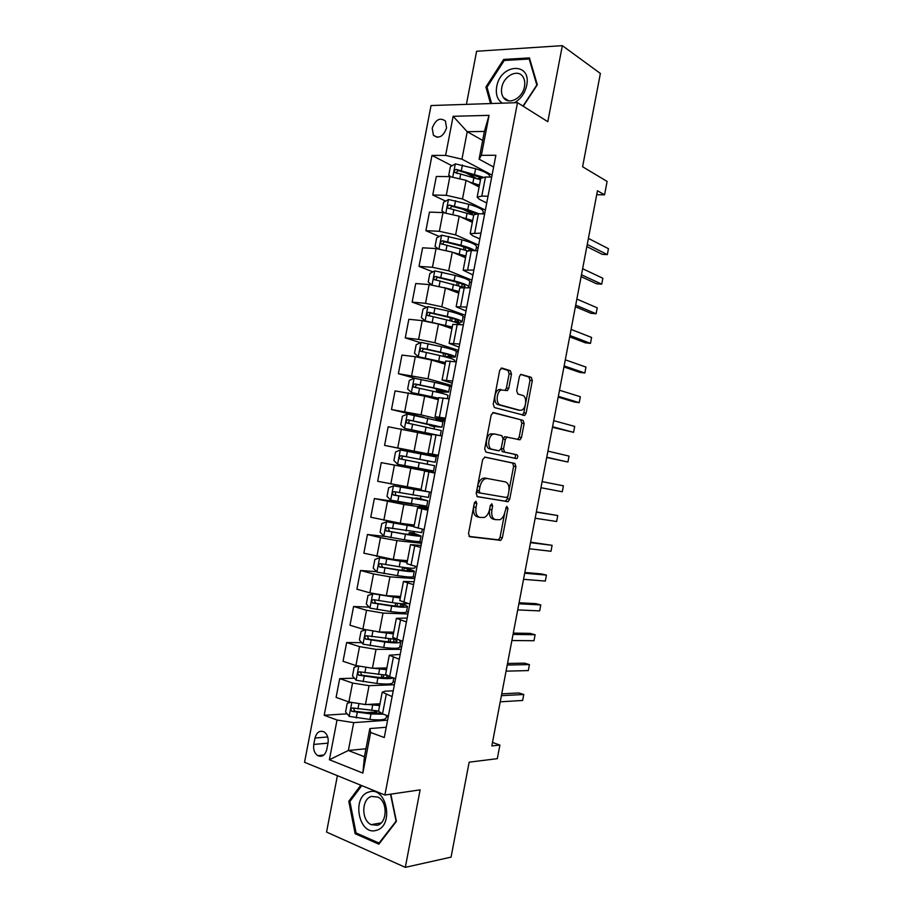<?xml version="1.0" encoding="UTF-8"?>
<svg xmlns="http://www.w3.org/2000/svg" width="913" height="913" viewBox="0 0 913 913"><rect width="100%" height="100%" fill="white"/><g stroke="black" fill="none" stroke-linecap="round" stroke-linejoin="round"><path stroke-width="1.37" d="M475.958 501.26L474.349 503.074L468.506 533.637L469.716 536.73L500.735 540.348L502.344 537.86L507.948 508.415L506.761 506.361L504.957 511.873C504.067 515.856 502.401 518.47 499.925 519.725L495.519 519.645C492.392 518.641 491.194 515.377 491.902 509.865L492.643 505.985L491.845 503.828L490.292 505.608L489.551 509.5C488.66 513.505 486.949 516.153 484.415 517.454L479.816 517.386C476.575 516.359 475.308 513.026 476.038 507.411L476.791 503.462L475.958 501.26M432.203 128.242L433.424 135.25C438.879 139.073 443.262 136.642 446.583 127.968L445.407 121.018C439.918 117.149 435.512 119.557 432.203 128.242M511.485 374.068L510.378 370.724L501.945 368.053L499.708 370.381L493.248 404.208L494.401 407.54L524.724 415.438L526.105 413.19L532.325 380.595L531.275 377.331L520.752 374.341L519.406 376.555L516.701 390.707L517.797 393.982L522.658 395.409C527.109 396.333 526.402 408.248 521.814 410.085L519.828 410.302L500.358 404.961C495.736 404.105 496.295 391.939 501.066 389.977L507.366 390.604L508.758 388.356L511.485 374.068L509.146 373.771L508.027 370.427L500.975 368.19M337.399 775.685L326.557 832.085L405.315 867.35L451.068 857.124L469.156 762.172L497.311 758.669L499.902 745.054L491.833 745.932L597.467 190.749L604.543 194.846L607.099 181.425L582.597 166.759L600.377 73.462L562.34 45.65L476.62 51.254L466.406 104.367M405.315 867.35L420.128 789.859L384.898 795.029L517.5 102.655L547.811 121.68L562.34 45.65M484.929 457.105L482.657 459.604L476.175 493.522L477.362 496.683L508.176 501.625L509.705 499.217L515.936 466.554L514.852 463.439L484.929 457.105M484.712 448.842L491.183 414.97L493.442 412.55L523.069 420.368L524.13 423.552L521.471 437.51L520.045 439.804L506.795 437.133L505.334 439.473L503.542 448.888L504.649 452.072L517.009 454.822C518.128 455.941 518.036 457.219 516.735 458.634L485.887 452.083L484.712 448.842M326.786 749.527L328.029 743.079C328.691 738.081 327.413 734.383 324.195 731.964C319.778 730.115 316.72 732.135 315.008 738.024L313.775 744.426C313.102 749.482 314.426 753.225 317.724 755.633C322.072 757.391 325.096 755.359 326.786 749.527M384.898 795.029L304.543 762.298L431.05 105.543L517.5 102.655M365.953 748.763L348.355 750.497L364.424 756.729L369.833 728.563L370.644 732.488L384.27 737.544L495.873 155.278L481.379 155.313L479.085 159.182L484.404 131.438L467.228 131.723L461.955 159.182L492.073 175.113M370.644 732.488L362.86 773.083L329.388 759.73L337.023 720.026L353.719 722.628L387.603 720.186M347.123 713.829L324.206 715.278L337.023 720.026M324.206 715.278L431.975 155.427L445.612 155.393L453.133 116.305L489.048 115.358L481.379 155.313M596.725 194.697L604.543 194.846M499.902 745.054L492.495 742.463M353.719 722.628L348.355 750.497L329.388 759.73M482.68 140.408L467.228 131.723L453.133 116.305M445.612 201.122L432.751 195.005L436.323 176.471L449.881 176.62L466.087 180.329L479.12 186.96M432.751 195.005L446.286 195.314L462.503 198.977L485.362 210.093M439.244 236.49L425.892 230.681L429.464 212.124L442.976 212.569L459.193 216.21L472.341 222.327M425.892 230.681L439.381 231.286L455.61 234.881L478.652 245.106M432.922 271.869L419.021 266.391L422.593 247.811L436.06 248.564L452.3 252.125L465.55 257.74M419.021 266.391L432.454 267.292L448.717 270.807L471.941 280.154M426.668 307.282L412.151 302.123L415.723 283.532L429.133 284.582L445.396 288.063L458.748 293.176M412.151 302.123L425.526 303.321L441.812 306.779L465.219 315.236M420.471 342.706L405.269 337.89L408.841 319.288L422.205 320.634L438.491 324.047L451.946 328.646M405.269 337.89L418.599 339.396L434.896 342.774L458.486 350.341M415.05 378.324L398.376 373.691L401.96 355.077L415.267 356.721L431.575 360.064L445.133 364.15M398.376 373.691L427.98 378.804L451.752 385.48M423.952 417.321L391.483 409.526L395.067 390.89L424.659 396.105L438.32 399.689M391.483 409.526L421.053 414.867L445.008 420.653M429.076 454.4L384.578 445.396L388.173 426.748L431.495 435.25M384.578 445.396L438.263 455.849M425.926 470.868L381.269 462.629L435.022 472.763M381.269 462.629L377.674 481.299L421.11 489.379M412.836 504.227L374.353 498.544L403.854 504.444L428.265 508.016M374.353 498.544L370.758 517.237L400.248 523.252L414.091 525.009M385.526 536.513L367.437 534.493L380.481 537.666L396.915 540.622L421.498 543.292M367.437 534.493L363.842 553.198L393.298 559.452L407.426 560.708M376.567 571.686L360.521 570.477L373.508 573.957L389.954 576.833L414.73 578.614M360.521 570.477L356.915 589.205L369.879 592.834L386.336 595.687L400.579 596.429M369.126 607.122L353.593 606.494L366.535 610.272L383.004 613.08L407.963 613.958M353.593 606.494L349.987 625.234L362.895 629.171L379.374 631.944L393.72 632.173M361.742 642.626L346.655 642.547L359.539 646.632L376.03 649.36L401.172 649.337M346.655 642.547L343.048 661.297L355.91 665.554L372.413 668.248L386.861 667.951M354.415 678.199L339.716 678.621L352.544 683.027L369.057 685.674L394.393 684.739M339.716 678.621L336.098 697.395L348.903 701.96L365.428 704.574L379.991 703.763M386.245 727.262L369.833 728.563M393.218 690.833L385.195 691.175L382.216 692.168L392.122 696.585M400.202 654.427L389.303 655.226L399.278 659.243M407.175 618.055L396.379 618.318L406.422 621.936M414.137 581.729L403.455 581.455L413.566 584.674M421.098 545.426L410.519 544.616L420.71 547.446M428.049 509.157L417.583 507.811L427.832 510.241M434.987 472.934L424.636 471.051L434.953 473.082M438.32 455.553L428.014 453.407L438.377 455.256M445.259 419.364L435.056 416.693L445.487 418.154M452.186 383.22L442.086 380.013L452.597 381.075M459.102 347.1L449.116 343.368L459.696 344.041M466.018 311.013L456.146 306.757L466.783 307.042M472.934 274.973L463.165 270.18L473.87 270.065M479.839 238.955L472.546 235.668L470.172 233.637L480.946 233.135M486.732 202.971L479.508 199.399L477.168 197.128L481.802 196.101L488.021 196.238M493.625 167.022L479.085 159.182M388.185 717.139L386.427 716.522M375.175 712.06L366.353 712.619M382.091 677.389L379.785 677.457M464.523 247.469L461.327 246.076M470.868 213.117L462.252 209.02M476.095 178.206L464.671 172.306M452.015 165.778L431.975 155.427M378.564 711.216L382.501 713.909L388.402 716.009M394.895 682.125L393.138 681.543M385.651 674.285L389.646 676.704L395.557 678.656M392.727 637.388L402.713 641.337M401.594 647.146L399.837 646.598M399.791 600.526L409.857 604.052M408.294 612.189L406.525 611.687M406.856 563.698L417.001 566.802M414.993 577.267L413.121 576.776M413.92 526.904L424.134 529.586M421.68 542.379L418.337 541.58M413.874 533.671L414.171 532.153M424.636 471.051L420.961 490.155L431.256 492.404M428.357 507.525L419.318 505.311M420.528 498.955L421.007 496.467M435.033 472.694L425.915 470.914L426.154 469.67M438.24 455.986L429.099 454.309L428.882 455.416M427.193 464.249L427.82 460.939L426.736 460.745L435.17 462.286L401.275 455.724C399.403 456.089 398.97 457.139 399.951 458.874L434.52 465.664L433.492 470.994L397.691 464.272L393.891 460.563L395.546 451.969L400.328 449.961L397.589 464.181M431.678 434.337L442.075 435.958M444.905 421.201L435.718 419.809M434.017 428.631L434.474 426.291M438.708 397.669L449.185 398.867M451.558 386.45L448.58 386.039M440.842 393.046L441.105 391.677M445.738 361.023L456.283 361.81M458.223 351.733L456.363 351.516M452.757 324.423L463.382 324.788M464.865 317.039L463.039 316.868M459.764 287.857L470.469 287.812M471.507 282.379L469.681 282.243M466.771 251.315L471.359 250.516L477.556 250.858M478.15 247.754L476.312 247.651M473.779 214.817L478.412 213.745L484.632 213.939M484.78 213.151L482.931 213.094M480.774 178.355L485.465 176.996L491.696 177.065M461.955 159.182L445.612 155.393M364.424 756.729L362.86 773.083M489.048 115.358L484.404 131.438M360.795 785.214L348.8 801.272L355.146 833.717L378.872 844.171L396.413 821.323L390.81 794.162M523.229 106.25L537.323 84.783L529.437 57.907L503.656 59.436L485.91 87.009L490.509 103.557M357.029 833.375L355.146 833.717M350.25 801.055L348.8 801.272M505.129 60.418L503.656 59.436M487.2 87.819L485.91 87.009M474.52 502.492L473.71 506.92C472.991 512.535 474.258 515.856 477.499 516.884L479.359 517.283M495.097 519.554L493.225 519.155C490.098 518.15 488.889 514.886 489.596 509.374L490.372 505.266M469.054 536.399L498.452 539.834L500.062 537.346L504.718 512.889M508.952 490.726L513.642 466.132L512.558 463.028L484.529 457.093M476.963 496.524L505.277 501.248L507.423 498.749L507.902 496.238M479.211 490.772L480.033 492.986L506.521 497.517L508.027 495.77L508.792 491.753C509.511 486.309 508.336 483.023 505.277 481.881L487.245 478.48L484.997 478.8C482.532 480.09 480.877 482.692 480.01 486.618L479.211 490.772L476.883 490.315L477.716 492.518L480.033 492.986M476.883 490.315L477.682 486.161C478.549 482.235 480.215 479.633 482.669 478.344L484.917 478.035L505.277 481.881M492.7 412.619L523.069 420.368M517.625 439.473L519.166 437.133L521.825 423.187L520.764 420.014M507.377 437.03L504.467 436.756L503.017 439.085L501.214 448.488L502.333 451.673L517.009 454.822M514.327 458.269L514.43 458.235C515.742 456.808 515.834 455.541 514.704 454.423M494.892 434.017L492.849 434.268C487.93 436.209 487.222 448.614 491.981 449.253L499.012 450.817L501.214 448.374L503.017 438.913L501.899 435.695L494.892 434.017M494.504 433.949L490.509 433.892C485.59 435.821 484.894 448.215 489.653 448.854L491.981 449.253M496.786 450.429L489.653 448.854M505.083 390.262L506.418 388.036L509.146 373.771M500.917 389.406L498.715 389.646C493.944 391.609 493.385 403.763 498.019 404.619L500.358 404.961M518.128 410.051L498.019 404.619M525.66 403.124L530.008 380.299L528.958 377.046L520.627 374.41M524.724 415.438L522.407 415.095L523.8 412.847L525.295 404.984M350.318 702.417L347.237 703.307L345.571 711.957L349.245 716.385L369.936 719.433C380.116 720.403 385.537 719.832 386.199 717.698L386.644 715.393M377.548 713.452L374.912 711.364M367.699 704.448L379.648 705.555M372.31 704.197L379.842 704.574M378.61 711.01L352.795 707.974C350.752 708.397 350.444 709.515 351.847 711.341L370.986 713.955L383.38 714.228M380.744 713.201L370.05 713.03L354.986 711.273L353.651 708.773M500.221 701.823L522.624 700.465L523.765 694.485L518.892 692.956L501.739 693.834M377.491 703.912L378.827 704.585M522.624 700.465L523.765 694.485L501.385 695.683M357.907 666.148L354.153 667.312L352.498 675.94L356.184 680.265L376.841 683.438C386.998 684.533 392.373 684.179 392.978 682.365L393.8 678.074M382.513 677.651L381.588 676.601M373.155 668.225L386.53 669.686M377.731 668.133L386.69 668.852M386.188 675.164L359.745 671.842C357.725 672.242 357.394 673.36 358.729 675.175L377.891 677.971C385.743 678.884 390.855 678.85 393.241 677.891M390.079 676.841C388.527 677.88 384.145 677.982 376.932 677.149L361.902 675.232L360.601 672.676M506.053 671.158L528.307 670.576L529.437 664.607L524.553 663.158L507.525 663.454M383.22 668.099L383.757 668.75M528.307 670.576L529.437 664.607L507.217 665.029M365.497 629.89L361.069 631.34L359.414 639.967L363.112 644.19L383.745 647.477C393.868 648.709 399.198 648.572 399.746 647.055L400.739 641.907M377.514 631.853L393.4 633.85M382.536 632.001L393.537 633.165M396.584 639.465L366.684 635.745C364.686 636.133 364.333 637.24 365.611 639.043L384.795 642.01C394.918 643.266 400.236 643.163 400.773 641.691L399.289 640.287M394.998 639.442L397.098 641.029C396.641 642.25 392.213 642.341 383.814 641.291L368.818 639.226L367.551 636.612M511.885 640.527L533.979 640.721L535.109 634.752L530.213 633.394L513.3 633.097M533.979 640.721L535.109 634.752L513.049 634.409M373.668 593.77L367.973 595.402L366.318 604.018L370.039 608.138L390.638 611.539C400.739 612.908 406.023 612.988 406.513 611.778L407.506 606.597M372.812 593.724L400.271 598.049M386.222 595.675L400.373 597.513M407.803 603.47C405.863 604.098 400.704 603.824 392.35 602.637L373.611 599.67C371.648 600.058 371.271 601.153 372.493 602.945L391.688 606.084C401.777 607.476 407.061 607.579 407.54 606.426L402.017 603.71M400.408 606.415L400.864 604.064L403.866 605.753C403.455 606.723 399.072 606.631 390.696 605.479L375.734 603.253L374.501 600.583M517.705 609.918L539.651 610.888L540.781 604.92L535.874 603.641L519.075 602.763M400.864 604.064L399.243 603.493M539.651 610.888L540.781 604.92L518.869 603.801M407.209 561.883L379.728 557.717L374.878 559.498L373.223 568.103L376.966 572.12L397.532 575.647C407.597 577.142 412.836 577.438 413.269 576.537L414.262 571.31M379.728 557.717L407.13 562.282M415.221 566.345L414.936 567.806C414.525 568.628 409.286 568.285 399.232 566.756L380.538 563.629C378.598 564.017 378.21 565.09 379.363 566.87L398.57 570.191C408.636 571.709 413.874 572.04 414.297 571.184L406.673 567.783M407.232 570.853L407.563 569.096L410.622 570.511C410.268 571.218 405.908 570.945 397.554 569.689L382.638 567.315L381.451 564.576M523.526 579.333L545.312 581.067L546.442 575.11L541.523 573.923L524.838 572.451M407.563 569.096L402.565 567.247L401.982 570.317M545.312 581.067L546.442 575.11L524.69 573.216M368.806 792.062C351.128 796.718 358.866 836.354 376.487 830.271C394.667 825.774 386.302 785.294 368.806 792.062M371.488 796.41C361.457 798.909 361.137 820.251 371.123 824.656L377.309 825.284C387.34 822.978 387.831 801.671 378.005 797.106L371.488 796.41M396.322 820.878L379.055 843.064L356.059 832.953L349.907 801.511L361.788 785.614M379.842 842.904L379.055 843.064M390.524 794.196L396.037 820.935M514.304 102.758C520.741 99.129 524.861 93.354 526.687 85.468C531.822 61.616 500.301 63.522 496.695 86.769C495.497 94.473 497.391 99.939 502.401 103.158M524.473 86.598C525.169 82.718 524.655 79.442 522.932 76.795C517.911 68.475 503.577 75.916 501.796 87.568C501.089 91.528 501.636 94.849 503.428 97.52C508.404 105.577 522.647 98.33 524.473 86.598M491.571 103.523L487.017 87.192L504.227 60.475L529.186 59.003L536.833 85.035L522.989 106.102M529.894 59.493L529.186 59.003M414.034 526.299L386.644 521.757L381.771 523.617L380.116 532.222L383.882 536.136L404.413 539.788C414.445 541.409 419.649 541.923 420.014 541.329L421.019 536.068M386.644 521.757L413.988 526.55M422.342 529.175L421.692 532.599L387.454 527.634C385.537 528.011 385.138 529.072 386.222 530.841L405.452 534.333C415.483 535.988 420.676 536.524 421.041 535.977L413.954 533.26M414.046 535.315L414.274 534.151L417.378 535.292L404.425 533.934L389.531 531.4L388.413 528.581M414.274 534.151L409.218 532.61L414.011 532.941M529.346 548.77L550.973 551.281L552.103 545.323L530.601 542.174M550.973 551.281L552.103 545.323L530.51 542.664M425.789 491.422L393.549 485.819L388.664 487.782L387.009 496.375L390.787 500.187L426.759 506.144L427.775 500.849M393.549 485.819L429.213 491.981M421.68 490.372L417.503 489.391L421.019 489.882M425.789 491.388L424.111 490.92M429.452 492.118L428.425 497.425L394.359 491.662C392.476 492.027 392.054 493.088 393.092 494.835L427.786 500.803L420.573 498.749M420.859 499.81L420.961 499.24L396.425 495.531L395.671 495.234L395.386 492.598M420.961 499.24L415.86 497.973L420.596 498.601M535.155 518.23L556.633 521.506L557.763 515.56L536.365 511.908M556.633 521.506L557.763 515.56L536.319 512.125M400.328 449.961L436.186 456.945L435.17 462.286M427.82 460.985L423.13 460.061L428.311 460.939M399.951 458.874L402.507 459.365C401.378 457.561 401.868 456.523 403.968 456.249L428.3 461.008M540.964 487.725L562.282 491.765L563.412 485.819L542.128 481.619M563.412 485.819L562.282 491.765M441.903 427.124L442.919 421.84L407.346 414.046L402.428 416.202L400.773 424.785L404.585 428.391L438.982 435.433M404.585 428.391L435.923 434.908M431.632 434.542L428.117 434.063L431.552 434.93M434.428 426.519L441.892 427.181L408.168 419.82C406.331 420.185 405.874 421.224 406.81 422.936L441.253 430.548L440.271 435.649M434.394 426.702L429.761 425.492L434.976 426.166L435.102 425.504M546.716 457.493L567.932 462.035L569.05 456.101L547.926 451.136M406.81 422.936L409.332 423.518C408.271 421.726 408.773 420.699 410.85 420.448L434.976 426.166M546.761 457.23L567.932 462.035L569.05 456.101M448.637 392.008L449.641 386.77C449.527 386.039 444.517 384.578 434.622 382.376L414.228 378.21L409.298 380.459L407.643 389.029L411.478 392.533L438.605 398.171M411.478 392.533L438.56 398.433M441.025 392.111L448.625 392.099C448.5 391.415 443.478 389.977 433.572 387.808L415.061 383.951C413.247 384.316 412.779 385.343 413.657 387.044L432.922 391.232C442.828 393.4 447.849 394.804 447.975 395.466L447.37 398.604M440.956 392.442L436.391 390.958L441.652 391.346L441.892 390.102M552.456 427.295L573.569 432.34L574.699 426.405L553.723 420.676M416.145 387.694C415.164 385.925 415.689 384.909 417.72 384.67L432.465 387.82L444.962 391.38L441.652 391.346M552.559 426.759L573.569 432.34L574.699 426.405M455.37 356.915L456.363 351.733C456.306 350.695 451.342 349.017 441.47 346.689L421.11 342.398L416.157 344.749L414.513 353.32L418.359 356.721L445.43 362.587M418.359 356.721L445.361 362.997M446.594 357.211L455.336 357.051C455.279 356.07 450.303 354.415 440.42 352.11L421.943 348.104C420.151 348.469 419.672 349.496 420.505 351.174L439.769 355.545C449.653 357.828 454.628 359.46 454.697 360.418L454.469 361.594M558.197 397.121L574.197 401.971L579.207 402.667L580.337 396.733L559.509 390.239M443.216 356.344L448.329 356.561L448.682 354.723M422.856 351.813C422.091 350.056 422.673 349.097 424.591 348.926L439.29 352.224C447.496 354.141 451.627 355.511 451.684 356.332L448.329 356.561M558.357 396.322L579.207 402.667L580.337 396.733M462.081 321.855L463.074 316.72C463.074 315.384 458.155 313.49 448.306 311.036L427.98 306.631L423.016 309.073L421.372 317.633L425.23 320.931L452.255 327.025M438.925 324.195L452.152 327.584M456.363 322.586L462.046 322.038C462.046 320.748 457.116 318.888 447.267 316.457L428.825 312.303C427.056 312.668 426.565 313.684 427.352 315.339L446.605 319.881C454.046 321.673 458.794 323.225 460.848 324.537M563.937 366.969L579.823 372.401L584.845 373.006L585.975 367.083L565.295 359.825M453.772 321.764L454.994 321.81L455.461 319.39M429.601 315.966C429.007 314.255 429.624 313.33 431.45 313.216L446.115 316.674C454.297 318.694 458.394 320.235 458.406 321.308L454.994 321.81M564.143 365.896L584.845 373.006L585.975 367.083M448.671 289.318L458.931 292.206M444.22 287.641L459.068 291.509M431.712 284.856L428.22 281.98L429.863 273.432L434.85 270.887L455.142 275.418C464.957 277.997 469.841 280.108 469.773 281.74L468.803 286.83M456.694 285.096L457.219 282.402M467.924 287.606L468.757 287.059C468.814 285.472 463.93 283.395 454.103 280.827L435.706 276.525C433.949 276.901 433.447 277.906 434.189 279.549L463.439 287.275M569.666 336.84L585.438 342.843L590.471 343.368L591.601 337.445L571.082 329.433M436.368 280.165C435.923 278.488 436.562 277.62 438.308 277.541L452.928 281.147C461.088 283.27 465.151 284.993 465.116 286.317L462.823 287.036M569.929 335.505L590.471 343.368L591.601 337.445M457.402 254.282L465.71 256.861M453.213 252.513L465.87 256.017M438.046 248.724L435.067 246.362L436.711 237.825L441.709 235.177L461.967 239.834C471.759 242.538 476.597 244.855 476.472 246.795L475.719 250.755M465.345 247.332L463.815 248.016M474.806 250.71C472.683 248.964 468.061 247.138 460.939 245.243L442.565 240.792C440.842 241.158 440.328 242.162 441.025 243.782L467.33 250.778M575.395 306.734L591.053 313.319L596.098 313.764L597.228 307.841L576.856 299.065M463.211 255.96L462.252 256.336M443.147 244.399C442.828 242.778 443.49 241.945 445.156 241.899L459.741 245.654C466.223 247.389 470.172 249.021 471.587 250.527M575.704 305.136L596.098 313.764L597.228 307.841M465.573 219.177L472.489 221.551M461.407 217.237L472.672 220.558M444.357 212.649L441.915 210.777L443.558 202.241L448.568 199.513L468.791 204.272C478.549 207.114 483.342 209.648 483.171 211.884L482.783 213.882M473.824 212.649L470.4 213.653M478.88 213.756L467.764 209.682L449.424 205.083C447.712 205.459 447.199 206.441 447.861 208.05L473.71 215.171M581.125 276.65L596.657 283.817L601.724 284.171L602.842 278.26L582.631 268.719M471.781 221.254L470.298 221.38M449.938 208.666L451.992 206.292L466.554 210.195L476.164 213.779M581.478 274.79L601.724 284.171L602.842 278.26M473.47 184.084L479.257 186.263M469.248 181.938L479.473 185.134M450.668 176.643L448.751 175.228L450.383 166.691L455.416 163.872L475.616 168.745C485.339 171.712 490.087 174.463 489.859 176.996L489.847 177.042M480.854 178.046L477.533 178.674M482.988 177.133L456.283 169.407C454.594 169.784 454.058 170.765 454.685 172.352L480.5 179.758M586.842 246.59L602.26 254.339L607.339 254.613L608.457 248.701L588.406 238.396M477.647 186.206L476.118 184.974M479.188 186.617L478.606 186.686M457.036 173.55C456.352 171.849 456.945 170.902 458.828 170.708L481.242 177.67M587.253 244.456L607.339 254.613L608.457 248.701M466.087 180.329L462.503 198.977M459.193 216.21L455.61 234.881M452.3 252.125L448.717 270.807M445.396 288.063L441.812 306.779M438.491 324.047L434.896 342.774M431.575 360.064L427.98 378.804M424.659 396.105L421.053 414.867M417.732 432.191L414.125 450.965M410.793 468.301L407.187 487.086M403.854 504.444L400.248 523.252M396.915 540.622L393.298 559.452M389.954 576.833L386.336 595.687M383.004 613.08L379.374 631.944M376.03 649.36L372.413 668.248M369.057 685.674L365.428 704.574M386.222 694.553L382.501 713.909M352.544 683.027L348.903 701.96M359.539 646.632L355.91 665.554M393.355 657.36L389.646 676.704M366.535 610.272L362.895 629.171M400.476 620.201L396.767 639.522M373.508 573.957L369.879 592.834M407.597 583.076L403.9 602.375M380.481 537.666L376.864 556.531M414.707 545.985L411.01 565.261M387.454 501.408L383.837 520.262M421.817 508.929L418.12 528.193M394.416 465.185L390.798 484.016M428.916 471.907L425.218 491.148M401.378 428.996L397.76 447.815M436.003 434.919L432.317 454.149M408.316 392.841L404.71 411.637M443.09 397.965L439.404 417.184M415.267 356.721L411.66 375.505M450.166 361.057L446.491 380.242M422.205 320.634L418.599 339.396M457.242 324.172L453.567 343.345M429.133 284.582L425.526 303.321M464.306 287.333L460.631 306.483M436.06 248.564L432.454 267.292M471.359 250.516L467.696 269.655M442.976 212.569L439.381 231.286M478.412 213.745L474.749 232.861M449.881 176.62L446.286 195.314M485.465 176.996L481.802 196.101M328.018 743.148L313.775 744.426M327.71 736.962L315.008 738.024M473.71 506.92L476.038 507.411M490.338 505.505L492.643 505.985M489.596 509.374L491.902 509.865M505.699 507.959L507.948 508.415M500.062 537.346L502.344 537.86M497.893 539.914L500.176 540.439M474.463 502.983L476.791 503.462M512.558 463.028L514.852 463.439M513.642 466.132L515.936 466.554M507.423 498.749L509.705 499.217M505.277 501.248L507.56 501.716M484.917 478.035L487.245 478.48M477.682 486.161L480.01 486.618M521.825 423.187L524.13 423.552M519.166 437.133L521.471 437.51M503.017 439.085L505.334 439.473M501.214 448.488L503.542 448.888M502.333 451.673L504.649 452.072M496.695 450.417L499.012 450.817M506.418 388.036L508.758 388.356M517.511 409.96L519.828 410.302M528.958 377.046L531.275 377.331M530.008 380.299L532.325 380.595M523.8 412.847L526.105 413.19M508.027 370.427L510.378 370.724M351.733 702.827L349.154 716.271M370.986 713.955L369.936 719.433M376.487 712.927L376.864 710.942M372.698 705.03L371.648 710.497M357.268 712.402L356.207 717.903M358.843 704.208L357.93 708.933M354.986 711.273L352.133 711.455M358.741 666.364L356.093 680.162M377.891 677.971L376.841 683.438M386.747 677.651L387.123 675.711M383.243 677.674L383.757 675.027M384.944 668.807L385.103 667.985M379.603 669.046L378.553 674.513M364.207 676.271L363.157 681.76M365.839 667.745L364.869 672.801M361.902 675.232L359.071 675.312M365.736 629.947L363.02 644.076M384.795 642.01L383.745 647.477M393.583 642.022L394.085 639.397M390.102 641.93L390.638 639.157M391.803 633.074L391.985 632.15M386.507 633.097L385.457 638.564M371.146 640.161L370.085 645.651M372.846 631.328L371.808 636.703M368.818 639.226L366.01 639.203M372.687 593.77L369.948 608.035M391.688 606.084L390.638 611.539M396.95 606.221L397.509 603.31M398.65 597.376L398.855 596.337M393.4 597.182L392.35 602.637M378.073 604.098L377.023 609.576M379.785 595.15L378.735 600.64M375.734 603.253L372.949 603.128M379.614 557.763L376.875 572.017M398.57 570.191L397.532 575.647M403.797 570.545L404.276 568.057M405.498 561.7L405.714 560.559M400.282 561.301L399.232 566.756M384.989 568.057L383.939 573.535M386.713 559.121L385.651 564.599M382.638 567.315L379.865 567.087M386.519 521.802L383.78 536.034M405.452 534.333L404.413 539.788M410.633 534.892L410.953 533.249M412.334 526.059L412.573 524.815M407.164 525.454L406.114 530.898M391.905 532.051L390.855 537.529M393.617 523.126L392.567 528.604M389.531 531.4L386.792 531.081M393.423 485.864L390.696 500.096M412.334 498.509L411.284 503.953M417.469 499.285L417.629 498.464M419.158 490.452L419.284 489.847M414.034 489.63L412.996 495.074M398.821 496.079L397.771 501.545M400.533 487.165L399.483 492.632M396.425 495.531L393.697 495.108M419.204 462.72L418.154 468.164M420.904 453.852L419.854 459.285M405.726 460.141L404.676 465.607M407.426 451.239L406.388 456.694M403.968 456.249L401.275 455.724M407.221 414.091L404.493 428.3M426.063 426.964L425.024 432.397M429.943 434.268L430.08 433.549M431.587 425.663L431.769 424.739M427.763 418.097L426.725 423.529M412.619 424.237L411.569 429.692M414.331 415.347L413.281 420.79M410.85 420.448L408.168 419.82M414.103 378.256L411.375 392.453M432.922 391.232L431.872 396.664M436.654 399.255L436.893 398.022M438.24 390.981L438.582 389.223M434.622 382.376L433.572 387.808M419.512 388.367L418.462 393.823M421.213 379.477L420.163 384.932M417.72 384.67L415.061 383.951M420.984 342.455L418.257 356.629M439.769 355.545L438.731 360.966M443.49 363.648L443.707 362.541M444.893 356.332L445.384 353.742M441.47 346.689L440.42 352.11M426.394 352.532L425.344 357.976M428.094 343.642L427.056 349.086M424.591 348.926L421.943 348.104M427.855 306.688L425.138 320.851M446.605 319.881L445.567 325.302M450.314 328.087L450.508 327.082M451.638 321.159L452.186 318.283M448.306 311.036L447.267 316.457M433.264 316.72L432.226 322.163M434.976 307.852L433.926 313.285M431.45 313.216L428.825 312.303M434.725 270.956L432.043 284.902M453.453 284.251L452.414 289.661M457.128 292.559L457.299 291.646M458.463 285.609L458.988 282.87M461.738 286.648L462.229 284.08M455.142 275.418L454.103 280.827M440.134 280.953L439.13 286.237M441.846 272.085L440.796 277.518M438.308 277.541L435.706 276.525M441.584 235.246L438.982 248.838M460.278 248.656L459.239 254.065M463.941 257.055L464.089 256.256M465.276 250.082L465.767 247.48M468.666 250.516L468.997 248.804M461.967 239.834L460.939 245.243M447.005 245.209L446.058 250.162M448.705 236.353L447.667 241.785M445.156 241.899L442.565 240.792M448.443 199.582L445.898 212.797M467.102 213.094L466.064 218.492M472.078 214.601L472.432 212.775M468.791 204.272L467.764 209.682M453.864 209.499L452.974 214.121M455.564 200.655L454.526 206.076M451.992 206.292L449.424 205.083M455.29 163.941L452.825 176.802M473.927 177.556L472.888 182.954M478.88 179.142L479.051 178.275M475.616 168.745L474.577 174.143M460.711 173.824L459.89 178.115M462.412 164.979L461.373 170.4M458.828 170.708L456.283 169.407M437.224 137.304L433.424 135.25M382.216 692.168L378.53 711.387M389.303 655.226L385.617 674.433M396.379 618.318L392.704 637.502M403.455 581.455L399.78 600.617M410.519 544.616L406.844 563.766M417.583 507.811L413.909 526.949M431.678 434.314L428.014 453.407M438.719 397.612L435.056 416.693M445.749 360.955L442.086 380.013M452.768 324.32L449.116 343.368M459.798 287.732L456.146 306.757M466.805 251.166L463.165 270.18M473.813 214.646L470.172 233.637M480.809 178.149L477.168 197.128M323.853 755.017L317.724 755.633M498.452 539.834L500.735 540.348M505.882 501.157L508.176 501.625M482.669 478.344L484.997 478.8M517.739 439.427L520.045 439.804M504.467 436.756L506.795 437.133M514.43 458.235L516.735 458.634M490.509 433.892L492.849 434.268M505.288 390.319L507.366 390.604M498.715 389.646L501.066 389.977M375.026 710.816L374.889 711.501M354.621 711.17L351.847 711.341M381.919 674.878L381.566 676.716M361.468 675.106L358.729 675.175M388.801 638.974L388.265 641.793M390.125 632.116L389.965 632.926M368.316 639.066L365.611 639.043M395.694 603.094L395.124 606.038M397.007 596.246L396.824 597.182M375.163 603.059L372.493 602.945M403.877 560.399L403.672 561.472M381.999 567.087L379.363 566.87M381.155 822.91L371.123 824.656M508.803 100.875L503.428 97.52M409.218 532.61L408.819 534.63M410.747 524.587L410.519 525.785M388.835 531.149L386.222 530.841M415.86 497.973L415.666 498.977M417.503 489.391L417.355 490.144M395.671 495.234L393.092 494.835M428.288 433.173L428.117 434.063M429.989 424.351L429.761 425.492M435.113 397.612L434.885 398.787M436.802 388.79L436.391 390.958M416.043 387.683L413.657 387.044M441.926 362.073L441.732 363.123M443.615 353.274L443.033 356.298M422.228 351.699L420.505 351.174M448.74 326.58L448.568 327.493M450.429 317.781L449.869 320.691M428.745 315.83L427.352 315.339M455.541 291.11L455.393 291.898M435.398 280.017L434.189 279.549M463.838 247.891L463.519 249.546M442.109 244.239L441.025 243.782M448.854 208.518L447.861 208.05M455.61 172.831L454.685 172.352"/></g></svg>
